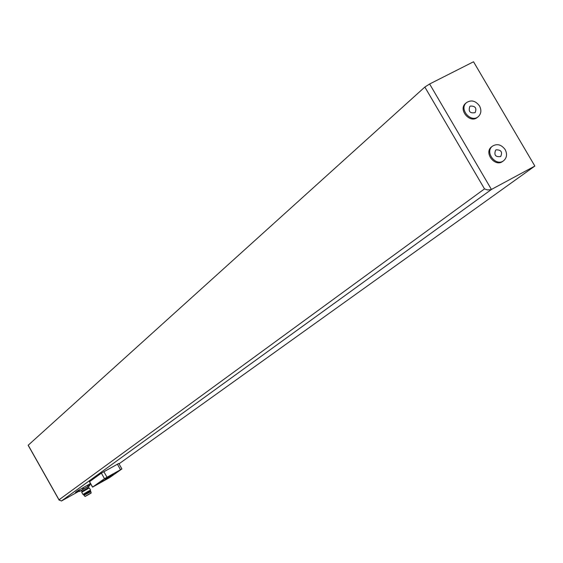 <?xml version="1.0" encoding="UTF-8"?>
<svg xmlns="http://www.w3.org/2000/svg" width="563" height="563" viewBox="0 0 563 563"><rect width="100%" height="100%" fill="white"/><g stroke="black" fill="none" stroke-linecap="round" stroke-linejoin="round"><path stroke-width="0.84" d="M119.011 463.828L534.85 166.064L491.063 189.647L487.551 189.935L484.504 188.894L424.847 87.054L28.206 445.213L59.024 499.789L484.504 188.894M79.277 491.07L61.43 501.007L59.024 499.789M89.426 485.01L90.791 484.039M90.749 483.969L89.292 484.778M78.975 490.528L75.449 492.407L77.807 490.697L90.502 483.526M534.85 166.064L473.532 61.775L429.625 83.993L424.847 87.054M466.178 102.902L465.594 103.374C457.803 109.722 470.253 124.142 477.558 117.224L477.818 116.984M492.139 146.422L491.548 146.852C483.455 152.869 495.313 167.809 502.942 161.215L503.223 160.983M479.5 105.914C481.625 110.088 481.259 113.627 478.409 116.527C471.104 123.452 458.641 109.018 466.438 102.663C471.196 99.616 475.545 100.7 479.5 105.914M470.422 106.055L469.802 106.477C468.212 111.495 469.985 113.55 475.123 112.642C476.91 108.166 475.348 105.971 470.422 106.055M505.166 149.61C507.362 153.988 506.911 157.633 503.822 160.554C496.186 167.162 484.321 152.207 492.414 146.183C497.122 143.389 501.373 144.529 505.166 149.61M496.109 149.821L495.623 150.145C493.807 155.085 495.496 157.218 500.697 156.528C502.653 152.01 501.126 149.772 496.109 149.821M82.191 488.149L82.888 489.374L83.838 488.818L83.155 487.614M87.948 486.84L89.806 485.679L88.736 486.115L88.046 484.891M87.364 485.271L88.046 486.474L88.736 486.115M88.046 486.474L83.838 488.818M82.888 489.374L79.763 491.274L79.017 489.944M78.736 490.113L79.763 491.274M79.503 491.464L81.494 490.535M89.299 487.917L88.433 487.678L81.959 491.351L81.424 490.401L85.534 487.945L87.891 486.735L88.426 487.685M89.045 484.335L89.806 485.679M81.719 492.259L89.327 487.924L90.552 490.099M82.965 494.441L81.712 492.245L81.966 491.344M87.786 491.541L90.559 490.113L90.305 491.013L83.845 494.673L82.944 494.434L87.786 491.541M83.845 494.687L84.098 495.123M85.104 496.467L91.192 493.012L85.048 496.376L91.136 492.921L90.924 491.661L83.922 495.257L90.924 491.647M87.399 495.264L90.91 493.174L87.399 495.264M92.543 487.136L104.493 478.67L121.911 468.951L109.602 477.607L92.543 487.136L89.482 481.731L101.361 473.145L118.702 463.511M108.849 477.551L100.904 481.963M113.367 474.37L105.358 478.817M101.101 481.921L108.856 477.565L101.101 481.921M105.562 478.775L113.374 474.384L105.562 478.775M61.43 501.007L491.436 189.471L429.625 83.993M120.489 469.676L117.357 464.158M106.991 477.192L103.859 471.66M92.613 487.079L89.552 481.675M104.493 478.67L101.361 473.145M28.15 445.277L59.192 500.247M477.558 117.224L478.107 116.773M465.594 103.374L466.438 102.663M502.942 161.215L503.519 160.779M491.548 146.852L492.414 146.183M90.552 491.443L90.305 491.006M85.048 496.376L84.077 495.546M121.904 468.937L118.786 463.44"/></g></svg>
